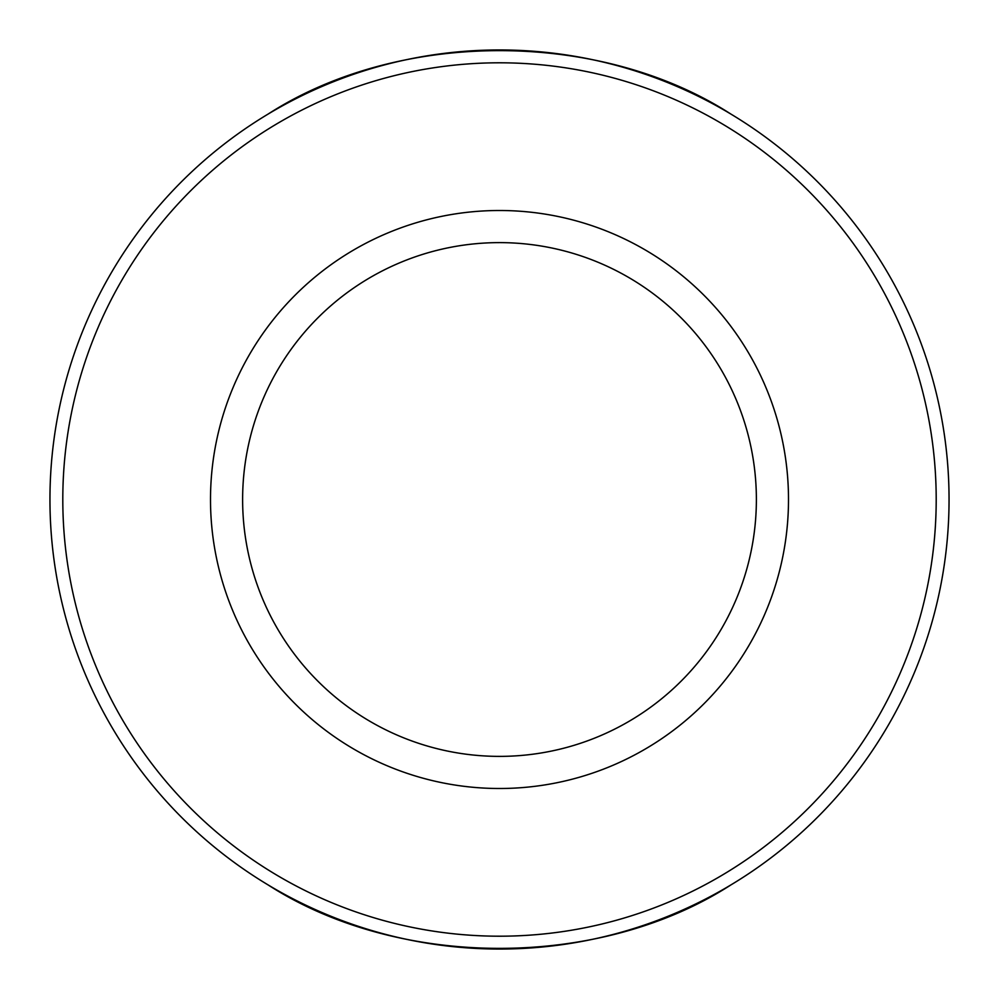 <?xml version="1.0" encoding="UTF-8"?>
<svg xmlns="http://www.w3.org/2000/svg" width="999" height="999" viewBox="0 0 999 999"><rect width="100%" height="100%" fill="white"/><g stroke="black" fill="none" stroke-linecap="round" stroke-linejoin="round"><path stroke-width="1.5" d="M756.38 499.5A256.88 256.88 0 0 1 499.5 756.38A256.88 256.88 0 0 1 242.62 499.5A256.88 256.88 0 0 1 499.5 242.62A256.88 256.88 0 0 1 756.38 499.5M936.2 499.5A436.7 436.7 0 0 0 499.5 62.8A436.7 436.7 0 0 0 62.8 499.5A436.7 436.7 0 0 0 499.5 936.2A436.7 436.7 0 0 0 936.2 499.5M49.95 499.5A449.55 449.55 0 0 1 499.5 49.95A449.55 449.55 0 0 1 949.05 499.5A449.55 449.55 0 0 1 499.5 949.05A449.55 449.55 0 0 1 49.95 499.5M210.502 499.5A288.998 288.998 0 0 0 499.5 788.498A288.998 288.998 0 0 0 788.498 499.5A288.998 288.998 0 0 0 499.5 210.502A288.998 288.998 0 0 0 210.502 499.5M267.944 114.173C399.15 29.458 599.85 29.458 731.056 114.173M731.056 884.827C599.85 969.542 399.15 969.542 267.944 884.827"/></g></svg>
